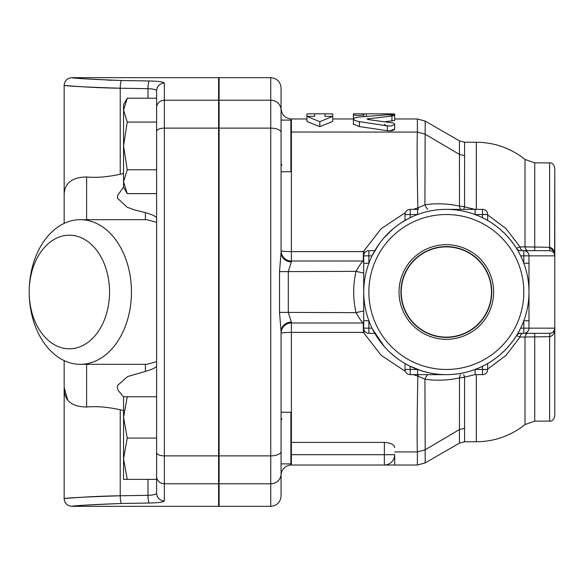 <?xml version="1.0" encoding="UTF-8"?>
<svg xmlns="http://www.w3.org/2000/svg" width="584" height="584" viewBox="0 0 584 584"><rect width="100%" height="100%" fill="white"/><g stroke="black" fill="none" stroke-linecap="round" stroke-linejoin="round"><path stroke-width="0.88" d="M491.465 292A45.129 45.129 0 0 1 423.78 331.077A45.129 45.129 0 0 1 423.78 252.923A45.129 45.129 0 0 1 491.465 292M399.033 292A47.311 47.311 0 0 1 469.996 251.025A47.311 47.311 0 0 1 469.996 332.975A47.311 47.311 0 0 1 399.033 292M400.931 292A45.413 45.413 0 0 0 469.047 331.325A45.413 45.413 0 0 0 469.047 252.675A45.413 45.413 0 0 0 400.931 292M281.678 165.535L281.59 164.345M290.89 442.395L291.401 442.387L291.401 322.127L288.306 312.659L288.306 271.341L291.401 261.873A10.329 9.468 -0 0 1 281.072 252.398L281.072 110.164L281.072 171.747L281.072 120.1L290.89 120.1L290.89 171.747L281.072 171.747M281.59 419.655L281.678 418.458M290.89 454.688L291.401 454.688L291.401 465.017L384.367 465.017L291.401 465.017A10.329 10.329 0 0 0 281.072 475.347L281.072 454.688M281.072 463.9L290.89 463.9L290.89 412.253L281.072 412.253M218.584 412.253L219.102 412.253M405.406 212.583L381.031 228.819L363.401 251.609L363.255 261.012L291.401 261.012A10.329 10.329 0 0 1 281.072 250.682A10.329 0.927 180 0 0 291.401 251.609L291.401 118.983C285.138 118.362 281.692 114.924 281.072 108.653L281.072 106.653M394.696 118.983L417.363 118.983L417.385 132.064L290.89 132.05M270.742 506.335L219.102 506.335L219.102 77.665L270.742 77.665L270.742 506.335C277.02 505.722 280.459 502.276 281.072 496.006L281.072 331.602A10.329 9.468 0 0 1 291.401 322.127M127.246 396.762L123.552 417.421L123.552 396.762L156.607 396.762M127.246 438.08L123.552 458.739L123.552 417.421L127.246 438.08L156.607 438.08M123.552 458.739L127.246 479.398L123.552 479.398L123.552 458.739M121.311 503.488L121.501 503.488C89.075 504.824 72.584 505.766 72.036 506.321C75.862 505.525 92.345 504.583 121.501 503.488L149.256 503.014C158.644 502.817 163.673 502.101 164.352 500.875L164.352 83.125C163.695 81.899 158.658 81.183 149.256 80.986C158.644 81.183 163.673 81.899 164.352 83.125A7.745 7.68 180 0 0 156.607 90.805L156.607 479.398L127.246 479.398M219.102 100.207L270.742 100.207A10.329 9.957 0 0 1 281.072 110.164L281.072 87.994C280.459 81.724 277.02 78.278 270.742 77.665M127.246 193.632L123.552 187.238L123.552 181.704L127.246 193.632L156.607 193.632M127.246 98.214L123.552 110.142L123.552 104.602L127.246 98.214L156.607 98.214L156.607 90.805C156.227 89.593 153.351 88.885 147.978 88.688L147.978 98.214M123.552 145.92L127.246 169.776L123.552 181.704L123.552 110.142L127.246 122.071L123.552 145.92M156.607 124.253L156.607 169.776L127.246 169.776M156.607 122.071L127.246 122.071M156.607 107.098L156.607 120.1M164.352 500.875A7.745 7.68 180 0 1 156.607 493.195L156.607 482.333M149.256 503.014A7.745 1.277 -91 0 1 147.978 495.312L120.224 495.772C87.264 496.86 68.627 497.787 64.306 498.575C61.32 498.889 87.169 496.239 120.224 495.772A7.745 1.277 -90.9 0 0 121.501 503.488M156.607 493.195L156.607 479.398L156.607 493.195C156.22 494.407 153.344 495.115 147.978 495.312L147.978 479.398M123.552 173.455L120.224 174.236L120.224 88.228C87.264 87.14 68.627 86.213 64.306 85.425C61.32 85.111 87.169 87.761 120.224 88.228A7.745 1.277 90.9 0 1 121.501 80.512C92.454 79.424 75.971 78.482 72.044 77.679C72.474 78.227 88.965 79.168 121.501 80.512L149.256 80.986A7.745 1.277 91 0 0 147.978 88.688L119.91 88.22M108.741 87.98L104.558 87.841M99.236 87.644L93.929 87.41M85.76 86.972L80.191 86.629M76.84 86.403L64.16 85.417C64.62 80.709 67.204 78.125 71.905 77.665L73.569 77.825M107.646 80.125L111.347 80.263M67.744 400.004L64.16 387.681C63.809 400.296 71.292 406.741 86.607 407.026C96.586 406.114 107.792 407.026 120.224 409.764L123.552 410.545M120.224 174.236C107.792 176.974 96.586 177.886 86.607 176.974C71.299 177.251 63.817 183.704 64.16 196.319L64.16 223.402M109.544 292A56.809 40.172 90 0 1 49.282 341.202A56.809 40.172 90 0 1 49.282 242.798A56.809 40.172 90 0 1 109.544 292M131.451 292A72.306 51.129 -90 0 0 80.329 219.694A72.306 51.129 -90 0 0 29.2 292A72.306 51.129 -90 0 0 80.329 364.306A72.306 51.129 -90 0 0 131.451 292M156.607 361.678L146.993 364.306L80.329 364.306M80.329 219.694L146.993 219.694L156.607 222.322M219.102 347.575L218.584 347.991M218.584 236.009L219.102 236.425M123.552 396.916L118.158 390.375L117.384 387.688L117.508 385.476L127.626 376.563L145.387 371.402C152.212 369.358 155.95 367.613 156.607 366.161M156.607 217.839L156.607 217.839C155.921 216.372 152.183 214.62 145.387 212.598L134.868 210.028L127.166 207.232L117.442 198.188L117.508 195.523L123.552 187.084M64.16 360.598L64.16 498.583C64.62 503.291 67.204 505.875 71.905 506.335L218.584 506.335L218.584 77.665L71.905 77.665M363.708 261.004A10.023 10.023 0 0 1 363.255 261.012C362.029 261.698 359.613 265.143 356.021 271.341A92.652 92.652 0 0 0 356.021 312.659C359.62 318.864 362.036 322.31 363.255 322.988L291.401 322.988A10.329 10.329 0 0 0 281.072 333.318A10.329 0.927 0 0 1 291.401 332.391L363.401 332.391L381.06 355.211L405.406 371.417M363.708 310.9L356.021 312.659L279.524 312.367L281.072 331.602M363.708 273.1L356.021 271.341L279.524 271.633L279.524 312.367M281.072 252.398L279.524 271.633M389.776 130.889L394.696 129.079C393.952 130.531 391.521 131.079 387.404 130.721L359.452 126.582L353.378 124.071L353.378 119.056L354.853 120.457L358.598 121.516L387.718 125.954L391.032 125.998L394.601 124.567L394.47 123.698L393.061 122.947L368.124 119.552L367.029 118.975L392.901 115.931L394.536 115.187L387.141 114.8L358.926 117.034L354.561 117.931L353.378 119.056L353.378 114.851C356.824 115.668 360.262 115.668 363.708 114.851L363.708 113.822L389.535 113.851C396.193 113.931 396.193 114.099 389.535 114.355M332.719 121.457L319.806 126.633L306.899 121.457L306.899 116.369L314.645 116.369L314.645 113.822L306.899 113.88L306.899 116.369L319.806 121.698L332.719 116.369L332.719 113.88L324.974 113.822L324.974 116.369L332.719 116.369L332.719 121.457M394.696 114.026L394.696 120.472L385.133 121.727M417.341 132.064C416.947 145.708 417.115 170.981 417.852 207.875L413.319 209.364M394.696 454.688L384.367 454.688L384.367 465.017A10.329 10.329 0 0 0 394.696 454.688L394.696 465.017L384.367 465.017L417.363 465.017L425.167 462.908L425.152 449.811L417.385 451.936L417.363 465.017M384.367 442.387L384.367 454.688L291.401 454.688L291.401 442.387L384.367 442.387C390.835 442.935 394.28 444.621 394.696 447.468M394.696 451.936L417.385 451.936M413.319 374.636L417.852 376.125C417.115 413.027 416.939 438.299 417.341 451.936M314.645 116.369L314.645 113.822L324.974 113.822L324.974 116.369M319.806 126.633L319.806 121.698M384.367 124.217L385.331 125.283L387.849 125.976M353.378 113.851L353.378 114.851M363.708 116.566L363.708 114.851M528.98 320.755L523.811 320.755L523.811 328.15L528.98 328.15L528.98 255.85L523.811 255.85L523.811 263.245L528.98 263.245M516.541 335.596L520.052 337.07L549.639 336.691C553.019 335.851 554.734 333.004 554.8 328.15L528.98 328.15A5.161 5.161 0 0 1 523.811 333.318L549.639 333.318C552.763 333.004 554.486 331.281 554.8 328.15L554.581 329.653M518.796 252.266L517.906 250.682L549.639 250.682L523.811 250.682A5.161 5.161 0 0 1 528.98 255.85L554.8 255.85C554.734 250.996 553.019 248.149 549.639 247.309L554.165 251.689M518.847 331.639L518.512 332.245M523.811 333.318L523.811 328.15L520.651 328.15L517.906 333.318L523.811 333.318A5.161 5.161 0 0 0 528.98 328.15M446.344 374.636L417.589 374.636L417.589 369.468L410.187 369.468L410.187 374.636L446.344 374.636A82.636 82.636 0 0 0 528.637 284.481A82.636 82.636 0 0 0 431.372 210.736A82.636 82.636 0 0 0 446.344 374.636L446.402 374.636M410.187 374.636A5.161 5.161 0 0 1 405.026 369.468L405.026 363.562L410.187 366.307L410.187 369.468L405.026 369.468A5.161 5.161 0 0 0 410.187 374.636M475.099 369.468L475.099 374.636L482.494 374.636L482.494 369.468L475.099 369.468M487.662 369.468A5.161 5.161 0 0 1 482.494 374.636A5.161 5.161 0 0 0 487.662 369.468L487.662 363.562L482.494 366.307L482.494 369.468L487.662 369.468M406.844 364.584L406.099 364.168M363.708 320.755L363.708 292L363.708 328.15L368.876 328.15L368.876 320.755L363.708 320.755M363.708 263.245L368.876 263.245L368.876 255.85L363.708 255.85L363.708 292.058M372.037 255.85L368.876 255.85L368.876 250.682A5.161 5.161 0 0 0 363.708 255.85A5.161 5.161 0 0 1 368.876 250.682L374.782 250.682L372.037 255.85L379.133 243.922M368.876 333.318A5.161 5.161 0 0 1 363.708 328.15A5.161 5.161 0 0 0 368.876 333.318L374.782 333.318L372.037 328.15L368.876 328.15L368.876 333.318M517.906 250.682L520.366 255.274M483.494 365.81L487.662 363.562M372.534 329.15L374.782 333.318M446.344 209.364L475.099 209.364L475.099 214.532L482.494 214.532L482.494 209.364L446.344 209.364M482.494 209.364A5.161 5.161 0 0 1 487.662 214.532L487.662 220.438L482.494 217.693L482.494 214.532L487.662 214.532A5.161 5.161 0 0 0 482.494 209.364M417.589 214.532L417.589 209.364L410.187 209.364L410.187 214.532L417.589 214.532M405.026 214.532A5.161 5.161 0 0 1 410.187 209.364A5.161 5.161 0 0 0 405.026 214.532L405.026 220.438L410.187 217.693L410.187 214.532L405.026 214.532M484.778 218.847L486.589 219.832M409.194 218.19L402.894 221.716M519.497 253.566L520.322 255.179M405.07 220.409L409.267 218.153M373.41 330.851L372.263 328.609M373.191 253.566L374.169 251.755M408.508 218.54L400.821 223.03M372.723 329.529L373.694 331.376M554.399 253.85L554.8 255.85L554.8 168.046L554.617 254.493M534.74 250.682L534.74 162.885L549.639 162.885L549.639 247.309L525.001 246.886A5.161 3.365 -90 0 0 528.25 250.682L523.811 250.682A5.161 5.161 0 0 1 528.98 255.85M534.74 162.885L525.001 159.439L525.001 246.886L520.052 246.93A5.161 3.03 -90 0 0 522.972 250.682M487.662 214.941L505.897 228.505L520.052 246.93L516.446 248.251A5.161 5.161 0 0 0 516.446 248.258L516.453 248.258A5.161 5.161 0 0 0 516.453 248.266A5.161 5.161 -32 0 0 516.453 248.266L516.453 248.258A5.161 5.161 0 0 0 520.826 250.682A5.161 5.161 0 0 1 517.117 249.112L517.314 249.675M473.069 213.81C491.305 220.168 505.766 231.651 516.446 248.251A5.161 5.161 0 0 0 517.117 249.112M523.811 250.682L523.811 255.85L520.651 255.85L521.643 257.975M473.069 370.19C491.356 363.788 505.817 352.305 516.446 335.749A5.161 5.161 0 0 1 516.46 335.727L516.453 335.742A5.161 5.161 0 0 1 516.46 335.727A5.161 5.161 -148 0 0 516.446 335.749A5.161 5.161 -148 0 1 520.826 333.318M519.884 329.69L519.446 330.529M519.329 330.748L518.928 331.5M516.979 334.88L516.752 335.252M487.662 369.051L505.926 355.466L520.052 337.07A5.161 3.03 90 0 1 522.972 333.318M476.31 374.636L476.31 441.774C494.502 441.599 510.73 435.861 525.001 424.561L525.001 337.114A5.161 3.365 90 0 1 528.25 333.318M553.909 331.048L553.194 331.894M551.391 333.011L550.515 333.238M549.639 333.318L549.639 421.115C552.011 421.517 553.734 419.794 554.8 415.954L554.8 328.171M554.8 328.208L554.165 332.311M552.814 334.924L551.639 336.041M383.527 238.308L393.105 228.804M365.788 273.575L366.102 272.268M395.127 356.853L389.258 351.75M384.214 346.48L372.439 328.967M428.371 372.658L420.933 370.628M554.8 255.792L554.581 254.347M382.754 344.772L383.425 345.575M393.857 355.824L394.653 356.474M409.143 365.788L420.896 370.621M378.14 245.346L375.22 249.937M554.8 328.15L554.8 255.85C554.486 252.719 552.763 250.996 549.639 250.682L549.639 247.309M464.594 155.658L464.572 142.226L459.455 140.875L459.447 154.417L464.594 155.658L464.557 206.853L459.469 206.057C447.578 203.561 436.065 203.137 424.933 204.787L417.852 207.875A10.023 1.343 72.1 0 0 418.451 209.364M474.843 209.364L464.557 206.853A10.023 1.351 101.3 0 1 463.696 209.364M365.029 331.602A10.023 0.803 153.5 0 0 363.401 332.391L363.255 322.988A10.023 10.023 0 0 1 363.708 322.996M365.029 252.398A10.023 0.803 26.5 0 1 363.401 251.609L291.401 251.609L291.401 261.873M427.765 374.636A10.023 5.511 100.4 0 0 424.933 379.213C436.073 380.863 447.585 380.439 459.469 377.943L459.44 429.547L425.181 449.797L424.933 379.213L417.852 376.125A10.023 1.343 107.9 0 1 418.451 374.636M427.765 209.364A10.023 5.511 79.6 0 1 424.933 204.787L425.167 121.092L417.363 118.983M460.491 209.364A10.023 4.752 101.2 0 1 459.469 206.057L459.447 154.417M476.31 441.774L464.572 441.774L464.557 377.147L459.469 377.943A10.023 4.752 78.8 0 1 460.491 374.636M474.843 374.636L464.557 377.147A10.023 1.351 78.7 0 0 463.696 374.636M464.572 441.774L459.455 443.125L459.44 429.547M446.344 369.468A77.468 77.468 0 0 1 379.25 253.266A77.468 77.468 0 0 1 513.431 253.266A77.468 77.468 0 0 1 446.344 369.468M417.385 132.064L425.152 134.189M459.44 154.41L425.181 134.203M218.584 483.793L164.352 483.793A7.745 7.468 180 0 1 156.607 476.325M218.584 455.87L164.352 455.87A7.745 3.278 180 0 1 156.607 452.593M218.584 128.13L164.352 128.13A7.745 3.278 180 0 0 156.607 131.407M218.584 100.207L164.352 100.207A7.745 7.468 180 0 0 156.607 107.675M120.224 409.764L120.224 495.772M86.607 407.026L86.607 364.306M145.387 364.306L145.387 371.402M145.387 212.598L145.387 219.628M86.607 219.694L86.607 176.974M291.401 322.988A10.329 10.329 0 0 0 281.072 333.318M219.102 128.13L270.742 128.13A10.329 4.373 0 0 1 281.072 132.495M219.102 455.87L270.742 455.87A10.329 4.373 0 0 0 281.072 451.505M391.922 121.136L391.922 116.033M359.452 126.582L359.452 121.647M387.404 130.721L387.404 125.91M368.409 119.596L368.409 118.464M389.535 114.734L389.535 113.851M366.292 116.325L366.292 113.851M528.98 300.344L528.98 283.656M549.639 421.115L534.74 421.115L534.74 333.318M476.31 209.364L476.31 142.226L464.572 142.226M459.447 429.539L464.587 428.306M219.102 483.793L270.742 483.793A10.329 9.957 0 0 0 281.072 473.836M218.584 463.9L219.102 463.9M218.584 171.747L219.102 171.747M218.584 120.1L219.102 120.1M64.16 196.319L64.16 85.417M291.401 118.983L306.899 118.983M332.719 118.983L353.378 118.983M394.696 129.079L394.696 124.217M353.378 124.071L353.378 124.523M353.378 113.822L363.708 113.822M554.603 254.427L554.793 255.624M516.453 335.734L517.117 334.887M554.15 330.654L553.289 331.807M554.764 328.734L554.617 329.507M525.001 424.561L534.74 421.115M525.001 159.439C510.73 148.139 494.502 142.401 476.31 142.226M549.639 162.885C552.011 162.483 553.734 164.206 554.8 168.046M459.462 443.125L425.167 462.908M459.455 140.875L425.167 121.092"/></g></svg>
